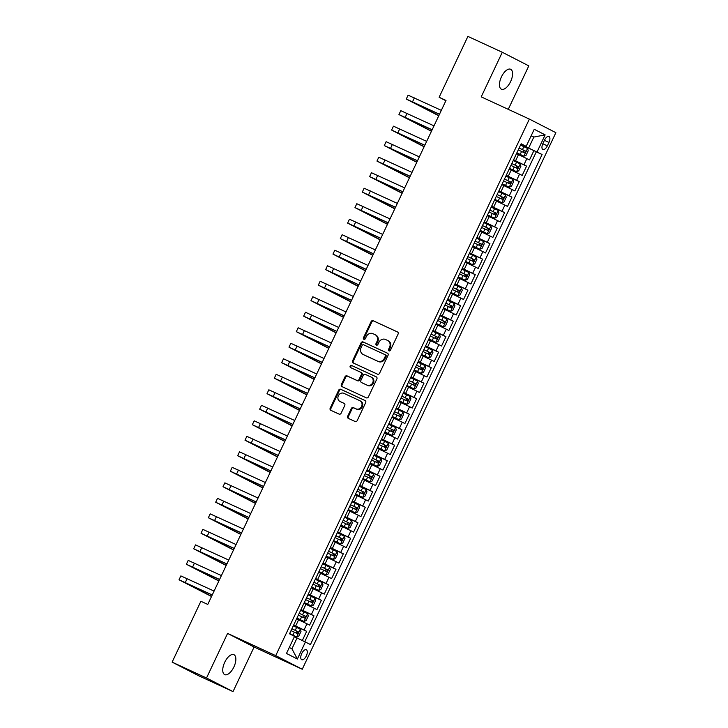<?xml version="1.0" encoding="UTF-8"?>
<svg xmlns="http://www.w3.org/2000/svg" width="728" height="728" viewBox="0 0 728 728"><rect width="100%" height="100%" fill="white"/><g stroke="black" fill="none" stroke-linecap="round" stroke-linejoin="round"><path stroke-width="1.09" d="M389.007 350.887A1.183 1.037 -62.8 0 0 390.454 350.25L398.098 334.079A1.684 1.483 -62.8 0 0 397.47 331.932L373.164 320.72A1.684 1.483 -62.8 0 0 371.098 321.612L363.445 337.792A1.183 1.037 -62.8 0 0 365.338 338.666L366.33 336.573A5.387 4.759 -62.8 0 1 372.954 333.688L374.975 334.625A5.387 4.759 -62.8 0 1 375.129 334.707A5.387 4.759 -62.8 0 1 376.995 341.496L376.003 343.589A1.183 1.037 -62.8 0 0 377.896 344.453L378.888 342.36A5.387 4.759 -62.8 0 1 385.512 339.485L387.533 340.422A5.387 4.759 -62.8 0 1 387.687 340.495A5.387 4.759 -62.8 0 1 389.553 347.283L388.561 349.376A1.183 1.037 -62.8 0 0 389.007 350.887M233.888 666.994A10.984 5.151 114.8 0 0 233.897 654.672A10.984 5.151 114.8 0 0 224.715 662.289A10.984 5.151 114.8 0 0 224.697 674.61A10.984 5.151 114.8 0 0 233.888 666.994M510.61 81.582A10.984 5.151 114.8 0 0 510.619 69.26A10.984 5.151 114.8 0 0 501.437 76.877A10.984 5.151 114.8 0 0 501.419 89.198A10.984 5.151 114.8 0 0 510.61 81.582M306.315 655.91A5.487 2.575 114.8 0 0 306.324 649.749A5.487 2.575 114.8 0 0 301.729 653.562A5.487 2.575 114.8 0 0 301.729 659.723A5.487 2.575 114.8 0 0 306.315 655.91M347.675 416.225A1.684 1.483 -62.8 0 0 348.303 418.363L355.127 421.512A1.684 1.483 -62.8 0 0 357.193 420.611L365.684 402.657A1.684 1.483 -62.8 0 0 365.056 400.509L340.75 389.289A1.684 1.483 -62.8 0 0 338.675 390.19L330.184 408.153A1.684 1.483 -62.8 0 0 330.821 410.301L339.057 414.096A1.684 1.483 -62.8 0 0 341.123 413.204L344.763 405.514A1.684 1.483 -62.8 0 0 344.126 403.367L340.04 401.483A4.505 3.977 -62.8 0 1 339.912 401.419A4.505 3.977 -62.8 0 1 338.393 395.668A4.505 3.977 -62.8 0 1 343.889 393.338L359.896 400.719A4.505 3.977 -62.8 0 1 360.023 400.791A4.505 3.977 -62.8 0 1 361.543 406.533A4.505 3.977 -62.8 0 1 356.047 408.863L353.38 407.635A1.684 1.483 -62.8 0 0 351.305 408.535L347.675 416.225L348.394 416.589A1.684 1.483 -62.8 0 0 348.767 418.582M227.591 633.415L206.515 677.995L172.127 662.125L198.635 675.73L233.024 691.6L254.099 647.019L302.247 669.241L275.73 655.637L227.591 633.415L254.099 647.019M508.262 109.337L528.81 65.875L502.293 52.27L481.217 96.86L529.365 119.083L275.73 655.637M502.293 52.27L467.904 36.4L439.13 97.27L445.873 100.728M172.127 662.125L200.892 601.264L207.771 604.431L446.009 100.446L439.13 97.27M377.504 374.174A1.684 1.483 -62.8 0 0 379.57 373.273L388.06 355.319A1.684 1.483 -62.8 0 0 387.433 353.171L363.126 341.951A1.684 1.483 -62.8 0 0 361.061 342.852L352.57 360.815A1.684 1.483 -62.8 0 0 353.198 362.954L377.504 374.174M376.867 378.988L368.377 396.942A1.684 1.483 -62.8 0 1 366.311 397.843L342.005 386.623A1.684 1.483 -62.8 0 1 341.377 384.484L345.008 376.795A1.684 1.483 -62.8 0 1 347.083 375.894L356.938 380.444A1.684 1.483 -62.8 0 0 359.004 379.543L361.416 374.447A1.684 1.483 -62.8 0 0 360.788 372.299L350.523 367.567A1.183 1.037 -62.8 0 1 351.533 365.438L376.24 376.84A1.684 1.483 -62.8 0 1 376.867 378.988M302.338 640.494L306.67 631.34L293.548 625.288M293.657 625.052L304.049 630.002L306.979 623.796L309.6 625.134L313.995 615.833L300.882 609.782M300.992 609.545L311.384 614.496L314.314 608.29L316.926 609.627L321.33 600.327L308.208 594.275M308.317 594.039L318.709 598.98L321.649 592.783L324.26 594.121L328.656 584.821L315.543 578.76M315.652 578.533L326.044 583.474L328.974 577.277L331.595 578.614L335.99 569.314L322.868 563.254M322.977 563.026L333.369 567.967L336.309 561.77L338.92 563.108L343.316 553.799L330.203 547.747M330.312 547.52L340.704 552.461L343.634 546.255L346.255 547.602L350.65 538.292L337.537 532.241M337.646 532.013L348.029 536.955L350.969 530.748L353.581 532.095L357.976 522.786L344.863 516.734M344.972 516.507L355.364 521.448L358.294 515.242L360.915 516.589L365.31 507.28L352.197 501.228M352.306 500.991L362.699 505.942L365.629 499.736L368.241 501.073L372.636 491.773L359.523 485.722M359.632 485.485L370.024 490.435L372.954 484.229L375.575 485.567L379.971 476.267L366.857 470.215M366.967 469.979L377.359 474.92L380.289 468.723L382.901 470.06L387.305 460.76L374.183 454.7M374.292 454.472L384.684 459.414L387.615 453.216L390.235 454.554L394.631 445.254L381.518 439.193M381.627 438.966L392.019 443.907L394.949 437.71L397.561 439.048L401.965 429.748L388.843 423.687M388.952 423.459L399.344 428.401L402.275 422.195L404.895 423.541L409.291 414.232L396.178 408.181M396.287 407.953L406.679 412.894L409.609 406.688L412.221 408.035L416.625 398.726L403.503 392.674M403.612 392.447L414.005 397.388L416.935 391.182L419.556 392.529L423.951 383.219L410.838 377.168M410.947 376.931L421.339 381.882L424.269 375.675L426.881 377.013L431.285 367.713L418.163 361.661M418.272 361.425L428.665 366.375L431.604 360.169L434.216 361.507L438.611 352.206L425.498 346.155M425.607 345.918L435.999 350.86L438.929 344.663L441.55 346L445.946 336.7L432.823 330.649M432.933 330.412L443.325 335.353L446.264 329.156L448.876 330.494L453.271 321.194L440.158 315.133M440.267 314.906L450.659 319.847L453.589 313.65L456.21 314.987L460.606 305.687L447.493 299.627M447.602 299.399L457.985 304.34L460.924 298.134L463.536 299.481L467.931 290.172L454.818 284.12M454.927 283.893L465.319 288.834L468.25 282.628L470.87 283.975L475.266 274.665L462.153 268.614M462.262 268.386L472.654 273.328L475.584 267.121L478.196 268.468L482.6 259.159L469.478 253.107M469.587 252.88L479.98 257.821L482.91 251.615L485.53 252.962L489.926 243.653L476.813 237.601M476.922 237.364L487.314 242.315L490.244 236.109L492.856 237.446L497.26 228.146L484.138 222.095M484.247 221.858L494.64 226.808L497.57 220.602L500.191 221.94L504.586 212.64L491.473 206.588M491.582 206.352L501.974 211.293L504.904 205.096L507.516 206.434L511.921 197.133L498.798 191.073M498.908 190.845L509.3 195.787L512.23 189.589L514.851 190.927L519.246 181.627L506.133 175.566M506.242 175.339L516.634 180.28L519.565 174.083L522.176 175.421L526.581 166.111L513.568 159.832M513.458 160.06L526.581 166.111M306.979 623.796L296.66 618.882M314.314 608.29L303.986 603.375M321.649 592.783L311.32 587.869M328.974 577.277L318.655 572.363M336.309 561.77L325.98 556.856M343.634 546.255L333.315 541.35M350.969 530.748L340.64 525.834M358.294 515.242L347.975 510.328M365.629 499.736L355.3 494.822M372.954 484.229L362.635 479.315M380.289 468.723L369.961 463.809M387.615 453.216L377.295 448.302M394.949 437.71L384.621 432.796M402.275 422.195L391.955 417.29M409.609 406.688L399.281 401.774M416.935 391.182L406.615 386.268M424.269 375.675L413.941 370.761M431.604 360.169L421.275 355.255M438.929 344.663L428.61 339.749M446.264 329.156L435.936 324.242M453.589 313.65L443.27 308.736M460.924 298.134L450.596 293.229M468.25 282.628L457.93 277.723M475.584 267.121L465.256 262.207M482.91 251.615L472.59 246.701M490.244 236.109L479.916 231.195M497.57 220.602L487.25 215.688M504.904 205.096L494.576 200.182M512.23 189.589L501.91 184.675M519.565 174.083L509.236 169.169M544.517 140.14L542.897 143.553A5.314 2.493 114.8 0 0 542.897 149.522A5.314 2.493 114.8 0 0 547.347 145.837L548.957 142.424A5.314 2.493 114.8 0 0 548.967 136.454A5.314 2.493 114.8 0 0 544.517 140.14M302.247 669.241L555.874 132.678L529.365 119.083M289.298 647.465L291.928 648.812L297.06 637.956L310.447 644.544L542.087 154.509L520.902 144.326M305.432 641.969L297.37 659.031L286.477 653.444L294.54 636.381L289.526 633.806L521.157 143.771L526.18 146.346L534.243 129.284L545.135 134.871L537.073 151.934M304.777 641.659L536.309 151.843L533.906 150.605L529.511 159.914L516.571 153.663M513.768 159.578L516.643 153.326M516.634 180.28L519.246 181.627M509.3 195.787L511.921 197.133M501.974 211.293L504.586 212.64M494.64 226.808L497.26 228.146M487.314 242.315L489.926 243.653M479.98 257.821L482.6 259.159M472.654 273.328L475.266 274.665M465.319 288.834L467.931 290.172M457.985 304.34L460.606 305.687M450.659 319.847L453.271 321.194M443.325 335.353L445.946 336.7M435.999 350.86L438.611 352.206M428.665 366.375L431.285 367.713M421.339 381.882L423.951 383.219M414.005 397.388L416.625 398.726M406.679 412.894L409.291 414.232M399.344 428.401L401.965 429.748M392.019 443.907L394.631 445.254M384.684 459.414L387.305 460.76M377.359 474.92L379.971 476.267M370.024 490.435L372.636 491.773M362.699 505.942L365.31 507.28M355.364 521.448L357.976 522.786M348.029 536.955L350.65 538.292M340.704 552.461L343.316 553.799M333.369 567.967L335.99 569.314M326.044 583.474L328.656 584.821M318.709 598.98L321.33 600.327M311.384 614.496L313.995 615.833M304.049 630.002L306.67 631.34M297.06 637.956L294.376 636.718M528.701 147.921L533.833 137.064L531.203 135.717M531.149 135.827L533.833 137.064L545.135 134.871M521.002 144.108L526.18 146.346M206.515 677.995L233.024 691.6M520.793 144.554L533.906 150.605M536.309 151.843L542.087 154.509M506.379 175.038L509.309 168.841M499.053 190.545L501.983 184.348M491.782 206.106L494.649 199.854M484.448 221.612L487.323 215.361M477.058 237.073L479.989 230.867M469.733 252.58L472.663 246.373M462.398 268.086L465.329 261.88M455.073 283.592L458.003 277.386M447.802 299.144L450.668 292.893M440.404 314.605L443.343 308.408M433.078 330.112L436.008 323.914M425.744 345.618L428.683 339.421M418.418 361.134L421.348 354.927M411.147 376.685L414.023 370.434M403.758 392.146L406.688 385.94M396.423 407.653L399.354 401.447M389.098 423.159L392.028 416.953M381.763 438.666L384.693 432.468M374.438 454.172L377.368 447.975M367.167 469.733L370.033 463.481M359.832 485.239L362.708 478.988M352.443 500.7L355.373 494.494M345.118 516.207L348.048 510M337.783 531.713L340.713 525.507M330.448 547.219L333.388 541.013M323.123 562.726L326.053 556.529M315.788 578.232L318.728 572.035M308.463 593.739L311.393 587.542M301.128 609.254L304.067 603.048M293.803 624.76L296.733 618.554M297.37 659.031L291.928 648.812M389.371 350.969A1.183 1.037 -62.8 0 1 389.28 349.749L390.272 347.656A5.387 4.759 -62.8 0 0 388.406 340.868A5.387 4.759 -62.8 0 0 388.251 340.786M375.694 334.998A5.387 4.759 -62.8 0 1 375.848 335.071A5.387 4.759 -62.8 0 1 377.714 341.86L376.722 343.953A1.183 1.037 -62.8 0 0 376.813 345.172M397.725 332.086L373.883 321.084A1.684 1.483 -62.8 0 0 371.808 321.985L364.164 338.156A1.183 1.037 -62.8 0 0 364.255 339.375M387.687 353.326L363.845 342.315A1.684 1.483 -62.8 0 0 361.771 343.216L353.28 361.179A1.684 1.483 -62.8 0 0 353.662 363.172M385.376 356.119A1.183 1.037 -62.8 0 0 384.939 354.618L363.6 344.772A1.183 1.037 -62.8 0 0 362.153 345.4L361.115 347.602A5.387 4.759 -62.8 0 0 362.972 354.39A5.387 4.759 -62.8 0 0 363.126 354.472L377.714 361.197A5.387 4.759 -62.8 0 0 384.339 358.322L385.376 356.119L386.095 356.483A1.183 1.037 -62.8 0 0 385.658 354.982L385.003 354.645M363.536 354.682A5.387 4.759 -62.8 0 0 363.691 354.764A5.387 4.759 -62.8 0 0 363.845 354.836L363.126 354.472M386.095 356.483L385.048 358.695A5.387 4.759 -62.8 0 1 378.433 361.57L363.845 354.836M360.888 372.354L361.507 372.672A1.684 1.483 -62.8 0 1 362.135 374.811L359.723 379.916A1.684 1.483 -62.8 0 1 357.657 380.817L347.793 376.267A1.684 1.483 -62.8 0 0 345.727 377.159L342.096 384.848A1.684 1.483 -62.8 0 0 342.469 386.841M376.494 376.995L352.252 365.802A1.183 1.037 -62.8 0 0 351.033 367.804M367.167 385.167A4.505 3.977 -62.8 0 0 372.663 382.837A4.505 3.977 -62.8 0 0 371.144 377.086A4.505 3.977 -62.8 0 0 371.016 377.022L365.374 374.42A1.684 1.483 -62.8 0 0 363.308 375.32L360.897 380.416A1.684 1.483 -62.8 0 0 361.525 382.564L367.886 385.531A4.505 3.977 -62.8 0 0 373.382 383.201A4.505 3.977 -62.8 0 0 371.862 377.45A4.505 3.977 -62.8 0 0 371.735 377.386M362.144 382.882A1.684 1.483 -62.8 0 0 362.244 382.928L361.525 382.564M367.886 385.531L362.244 382.928M360.606 401.092A4.505 3.977 -62.8 0 1 360.742 401.155A4.505 3.977 -62.8 0 1 362.262 406.906A4.505 3.977 -62.8 0 1 356.756 409.236L354.09 408.008A1.684 1.483 -62.8 0 0 352.024 408.899L348.394 416.589M340.504 401.719A4.505 3.977 -62.8 0 0 340.631 401.783A4.505 3.977 -62.8 0 0 340.759 401.847L340.04 401.483M344.38 403.521L340.759 401.847M365.301 400.664L341.468 389.662A1.684 1.483 -62.8 0 0 339.394 390.554L330.903 408.517A1.684 1.483 -62.8 0 0 331.286 410.51M516.853 152.88L523.86 156.192L526.035 155.382L528.228 150.723L527.527 148.439L520.538 145.09M523.86 156.192L516.871 152.844M518.263 149.904L524.56 152.898L525.434 151.033L519.146 148.039M519.128 148.075L523.45 150.123C524.178 151.242 523.887 151.861 522.567 151.979M438.766 115.77L406.279 99.044L408.108 95.168L441.323 110.356M406.279 99.044L439.494 114.232M439.457 114.305L410.155 100.873L438.829 115.625M509.527 168.386L516.534 171.699L518.7 170.889L520.902 166.239L520.202 163.946L513.204 160.597M516.534 171.699L509.545 168.35M510.938 165.411L517.217 168.405L518.099 166.539L511.811 163.545M511.793 163.582L516.116 165.629C516.853 166.748 516.552 167.367 515.242 167.486M502.193 183.893L509.2 187.205L511.375 186.395L513.568 181.745L512.867 179.452L505.878 176.112M509.2 187.205L502.211 183.866M503.603 180.917L509.891 183.911L510.765 182.046L504.486 179.052M504.468 179.088L508.79 181.136C509.518 182.255 509.227 182.874 507.907 182.992M494.867 199.408L501.874 202.721L504.04 201.902L506.242 197.252L505.541 194.968L498.544 191.619M501.874 202.721L494.885 199.372M496.278 196.423L502.557 199.417L503.439 197.552L497.151 194.558M497.133 194.594L501.455 196.642C502.193 197.761 501.892 198.38 500.582 198.507M494.54 218.227L487.551 214.878L494.54 218.227L496.705 217.408L498.908 212.758L498.207 210.474L491.218 207.125M488.943 211.93L495.24 214.933L496.105 213.067L489.826 210.073M489.808 210.101L494.13 212.148C494.858 213.268 494.567 213.886 493.247 214.014M431.431 131.277L398.944 114.551L400.782 110.674L433.997 125.862M398.944 114.551L432.159 129.739M432.123 129.812L402.821 116.389L431.504 131.14M424.106 146.783L391.619 130.057L393.448 126.181L426.663 141.369M391.619 130.057L424.834 145.245M424.797 145.318L395.495 131.895L424.169 146.647M416.771 162.289L384.284 145.564L386.122 141.687L419.337 156.875M384.284 145.564L417.499 160.752M417.463 160.824L388.161 147.402L416.844 162.153M409.445 177.805L376.958 161.079L378.788 157.203L412.002 172.381M376.958 161.079L410.173 176.258M410.137 176.331L380.835 162.908L409.509 177.659M480.207 230.421L487.214 233.734L489.38 232.915L491.582 228.264L490.881 225.98L483.883 222.632M487.214 233.734L480.216 230.385M481.608 227.436L487.897 230.43L488.779 228.574L482.491 225.58L486.795 227.655C487.523 228.774 487.232 229.393 485.922 229.52M402.111 193.311L369.624 176.586L371.453 172.709L404.677 187.888M369.624 176.586L402.839 191.764M402.802 191.846L373.5 178.415L402.175 193.166M472.872 245.928L479.879 249.24L482.045 248.421L484.247 243.771L483.547 241.487L476.558 238.138M479.879 249.24L472.891 245.891M474.283 242.943L480.58 245.946L481.445 244.08L475.166 241.086L479.47 243.161C480.198 244.28 479.907 244.899 478.587 245.027M394.785 208.818L362.298 192.092L364.127 188.215L397.342 203.394M362.298 192.092L395.513 207.271M395.477 207.353L366.175 193.921L394.849 208.672M465.547 261.434L472.554 264.746L474.72 263.936L476.922 259.277L476.221 256.993L469.223 253.644M472.554 264.746L465.556 261.398M466.948 258.449L473.255 261.452L474.119 259.587L467.831 256.593M467.813 256.629L472.135 258.677C472.863 259.787 472.572 260.415 471.262 260.533M387.451 224.324L354.964 207.598L356.793 203.722L390.008 218.91M354.964 207.598L388.179 222.786M388.142 222.859L358.84 209.427L387.514 224.179M458.212 276.94L465.219 280.253L467.385 279.443L469.587 274.784L468.887 272.5L461.898 269.151M465.219 280.253L458.231 276.904M459.623 273.965L465.92 276.959L466.785 275.093L460.506 272.099M460.487 272.136L464.81 274.183C465.538 275.302 465.247 275.921 463.927 276.039M380.116 239.831L347.629 223.105L349.467 219.228L382.682 234.416M347.629 223.105L380.853 238.293M380.817 238.365L351.515 224.934L380.189 239.685M457.894 295.759L450.896 292.41L457.894 295.759L460.06 294.949L462.253 290.299L461.552 288.006L454.563 284.657M452.288 289.471L458.594 292.465L459.459 290.599L453.171 287.606M453.153 287.642L457.475 289.689C458.203 290.809 457.912 291.428 456.602 291.546M372.791 255.337L340.304 238.611L342.133 234.734L375.348 249.922M340.304 238.611L373.519 253.799M373.482 253.872L344.18 240.449L372.854 255.191M443.552 307.953L450.559 311.266L452.725 310.456L454.927 305.805L454.226 303.512L447.238 300.164M450.559 311.266L443.57 307.926M444.963 304.977L451.26 307.971L452.124 306.106L445.836 303.112M445.827 303.148L450.15 305.196C450.878 306.315 450.587 306.934 449.267 307.052M365.456 270.843L332.969 254.118L334.807 250.241L368.022 265.429M332.969 254.118L366.184 269.305M366.157 269.378L336.855 255.956L365.529 270.707M436.218 323.459L443.234 326.781L445.399 325.962L447.593 321.312L446.892 319.028L439.903 315.679M443.234 326.781L436.236 323.432M437.628 320.484L443.916 323.478L444.799 321.612L438.511 318.618M438.493 318.655L442.815 320.702C443.543 321.822 443.252 322.44 441.932 322.568M358.131 286.35L325.644 269.624L327.473 265.747L360.688 280.935M325.644 269.624L358.859 284.812M358.822 284.885L329.52 271.462L358.194 286.213M428.892 338.975L435.899 342.287L438.065 341.468L440.267 336.818L439.566 334.534L432.569 331.185M435.899 342.287L428.91 338.939M430.303 335.99L436.582 338.984L437.464 337.128L431.176 334.125M431.167 334.161L435.49 336.209C436.218 337.328 435.926 337.947 434.607 338.074M350.796 301.856L318.309 285.139L320.147 281.254L353.362 296.442M318.309 285.139L351.524 300.318M351.488 300.391L322.186 286.969L350.869 301.72M421.558 354.481L428.574 357.794L430.739 356.975L432.933 352.325L432.232 350.041L425.243 346.692M428.574 357.794L421.576 354.445M422.968 351.497L429.265 354.5L430.139 352.634L423.851 349.64M423.833 349.668L428.155 351.715C428.883 352.834 428.592 353.453 427.272 353.581M343.47 317.372L310.983 300.646L312.812 296.769L346.028 311.948M310.983 300.646L344.198 315.825M344.162 315.906L314.86 302.475L343.534 317.226M414.232 369.988L421.239 373.3L423.405 372.481L425.607 367.831L424.906 365.547L417.908 362.198M421.239 373.3L414.25 369.951M415.643 367.003L421.94 370.006L422.804 368.141L416.516 365.147M416.507 365.183L420.829 367.221C421.558 368.341 421.257 368.959 419.947 369.087M336.136 332.878L303.649 316.152L305.487 312.276L338.702 327.454M303.649 316.152L336.864 331.331M336.827 331.413L307.525 317.981L336.209 332.732M413.904 388.807L406.916 385.458L413.904 388.807L416.079 387.988L418.272 383.338L417.572 381.053L410.583 377.705M408.308 382.509L414.605 385.512L415.479 383.647L409.191 380.653M409.172 380.689L413.495 382.728C414.223 383.847 413.932 384.475 412.612 384.593M328.81 348.384L296.323 331.659L298.152 327.782L331.367 342.961M296.323 331.659L329.538 346.837M329.502 346.919L300.2 333.488L328.874 348.239M399.572 401.001L406.579 404.313L408.745 403.503L410.947 398.844L410.246 396.56L403.248 393.211M406.579 404.313L399.59 400.964M400.982 398.016L407.28 401.019L408.144 399.153L401.856 396.159M401.838 396.196L406.16 398.243C406.897 399.354 406.597 399.981 405.287 400.1M321.476 363.891L288.989 347.165L290.827 343.288L324.042 358.476M288.989 347.165L322.204 362.353M322.167 362.426L292.865 348.994L321.549 363.745M392.237 416.507L399.244 419.819L401.419 419.01L403.612 414.35L402.912 412.066L395.923 408.717M399.244 419.819L392.256 416.471M393.648 413.531L399.936 416.525L400.81 414.66L394.531 411.666L398.835 413.75C399.563 414.869 399.272 415.488 397.952 415.606M314.15 379.397L281.663 362.671L283.492 358.795L316.707 373.983M281.663 362.671L314.878 377.859M314.842 377.932L285.54 364.51L314.214 379.252M384.912 432.013L391.919 435.326L394.085 434.516L396.287 429.866L395.586 427.573L388.588 424.224M391.919 435.326L384.93 431.977M386.322 429.038L392.62 432.032L393.484 430.166L387.196 427.172M387.178 427.209L391.5 429.256C392.237 430.375 391.937 430.994 390.627 431.113M306.816 394.904L274.329 378.178L276.167 374.301L309.382 389.489M274.329 378.178L307.544 393.366M307.507 393.439L278.205 380.016L306.888 394.767M377.577 447.52L384.584 450.841L386.75 450.022L388.952 445.372L388.251 443.079L381.263 439.739M384.584 450.841L377.595 447.493M378.988 444.544L385.285 447.547L386.149 445.673L379.87 442.679M379.852 442.715L384.175 444.762C384.903 445.882 384.611 446.501 383.292 446.619M299.49 410.41L267.003 393.684L268.832 389.808L302.047 404.996M267.003 393.684L300.218 408.872M300.182 408.945L270.88 395.522L299.554 410.274M370.252 463.035L377.259 466.348L379.425 465.529L381.627 460.879L380.926 458.594L373.928 455.246M377.259 466.348L370.261 462.999M371.653 460.05L377.941 463.044L378.824 461.179L372.536 458.185M372.518 458.221L376.84 460.269C377.568 461.388 377.277 462.007 375.966 462.134M292.156 425.916L259.669 409.191L261.498 405.314L294.722 420.502M259.669 409.191L292.884 424.379M292.847 424.451L263.545 411.029L292.219 425.78M362.917 478.542L369.924 481.854L372.09 481.035L374.292 476.385L373.591 474.101L366.603 470.752M369.924 481.854L362.935 478.505M364.328 475.557L370.616 478.551L371.489 476.694L365.21 473.7M365.192 473.728L369.515 475.775C370.243 476.895 369.951 477.513 368.632 477.641M284.83 441.432L252.343 424.706L254.172 420.829L287.387 436.008M252.343 424.706L285.558 439.885M285.522 439.967L256.22 426.535L284.894 441.286M355.592 494.048L362.599 497.361L364.764 496.541L366.967 491.891L366.266 489.607L359.268 486.259M362.599 497.361L355.601 494.012M356.993 491.063L363.281 494.057L364.164 492.201L357.876 489.207M357.858 489.243L362.18 491.282C362.908 492.401 362.617 493.02 361.306 493.147M277.495 456.938L245.008 440.213L246.838 436.336L280.053 451.515M245.008 440.213L278.223 455.391M278.187 455.473L248.885 442.042L277.559 456.793M348.257 509.555L355.264 512.867L357.43 512.048L359.632 507.398L358.931 505.114L351.942 501.765M355.264 512.867L348.275 509.518M349.668 506.57L355.965 509.573L356.829 507.707L350.55 504.713L354.855 506.788C355.583 507.907 355.291 508.526 353.972 508.654M270.161 472.445L237.674 455.719L239.512 451.842L272.727 467.021M237.674 455.719L270.898 470.898M270.861 470.98L241.559 457.548L270.234 472.299M340.922 525.061L347.939 528.373L350.104 527.563L352.297 522.904L351.597 520.62L344.608 517.271M347.939 528.373L340.941 525.025M342.333 522.076L348.639 525.079L349.504 523.214L343.216 520.22M343.197 520.256L347.52 522.304C348.248 523.414 347.957 524.042 346.646 524.16M262.835 487.951L230.348 471.225L232.177 467.349L265.392 482.537M230.348 471.225L263.563 486.413M263.527 486.486L234.225 473.054L262.899 487.805M333.597 540.567L340.604 543.88L342.77 543.07L344.972 538.411L344.271 536.126L337.282 532.778M340.604 543.88L333.615 540.531M335.007 537.592L341.305 540.586L342.169 538.72L335.881 535.726M335.872 535.763L340.194 537.81C340.922 538.929 340.631 539.548 339.312 539.666M255.501 503.458L223.014 486.732L224.852 482.855L258.067 498.043M223.014 486.732L256.229 501.92M256.201 501.992L226.899 488.561L255.574 503.312M333.278 559.386L326.281 556.037L333.278 559.386L335.444 558.576L337.637 553.926L336.937 551.633L329.948 548.284M327.673 553.098L333.97 556.092L334.844 554.226L328.555 551.233M328.537 551.269L332.86 553.316C333.588 554.436 333.297 555.055 331.977 555.173M248.175 518.964L215.688 502.238L217.517 498.361L250.732 513.549M215.688 502.238L248.903 517.426M248.867 517.499L219.565 504.076L248.239 518.827M325.944 574.893L318.955 571.553L325.944 574.893L328.11 574.083L330.312 569.433L329.611 567.139L322.613 563.8M320.347 568.604L326.644 571.607L327.509 569.733L321.221 566.739M321.212 566.775L325.534 568.823C326.262 569.942 325.971 570.561 324.652 570.679M240.841 534.47L208.354 517.745L210.192 513.868L243.407 529.056M208.354 517.745L241.569 532.932M241.532 533.005L212.23 519.583L240.913 534.334M311.602 587.087L318.618 590.408L320.784 589.589L322.977 584.939L322.276 582.655L315.288 579.306M318.618 590.408L311.62 587.059M313.013 584.111L319.301 587.105L320.184 585.239L313.895 582.245M313.877 582.282L318.2 584.329C318.928 585.449 318.637 586.067 317.317 586.195M233.515 549.977L201.028 533.251L202.857 529.374L236.072 544.562M201.028 533.251L234.243 548.439M234.207 548.512L204.905 535.089L233.579 549.84M304.277 602.602L311.284 605.914L313.45 605.095L315.652 600.445L314.951 598.161L307.953 594.812M311.284 605.914L304.295 602.566M305.687 599.617L311.966 602.611L312.849 600.755L306.561 597.761M306.552 597.788L310.874 599.836C311.602 600.955 311.302 601.574 309.991 601.701M226.181 565.483L193.694 548.766L195.532 544.89L228.747 560.069M193.694 548.766L226.909 563.945M226.872 564.018L197.57 550.596L226.253 565.347M296.942 618.108L303.949 621.421L306.124 620.602L308.317 615.952L307.616 613.668L300.628 610.319M303.949 621.421L296.96 618.072M298.353 615.124L304.641 618.118L305.523 616.261L299.235 613.267M299.217 613.295L303.54 615.342C304.268 616.461 303.976 617.08 302.657 617.207M218.855 580.999L186.368 564.273L188.197 560.396L221.412 575.575M186.368 564.273L219.583 579.452M219.547 579.534L190.245 566.102L218.919 580.853M289.617 633.615L296.624 636.927L298.789 636.108L300.992 631.458L300.291 629.174L293.293 625.825M296.624 636.927L289.635 633.578M291.027 630.63L297.306 633.624L298.189 631.768L291.901 628.774M291.882 628.81L296.205 630.848C296.942 631.968 296.642 632.587 295.331 632.714M211.52 596.505L179.033 579.779L180.872 575.903L214.087 591.081M179.033 579.779L212.248 594.958M212.212 595.04L182.91 581.608L211.593 596.359M295.686 625.989L298.616 619.783M303.012 610.483L305.942 604.276M310.346 594.976L313.277 588.77M317.672 579.47L320.602 573.264M325.007 563.963L327.937 557.757M332.332 548.448L335.271 542.251M339.667 532.942L342.597 526.744M346.992 517.435L349.931 511.229M354.327 501.929L357.257 495.723M361.652 486.422L364.591 480.216M368.987 470.916L371.917 464.71M376.312 455.409L379.252 449.203M383.647 439.903L386.577 433.697M390.981 424.388L393.912 418.191M398.307 408.881L401.237 402.684M405.642 393.375L408.572 387.178M412.967 377.868L415.897 371.662M420.302 362.362L423.232 356.156M427.627 346.856L430.557 340.649M434.962 331.349L437.892 325.143M442.287 315.843L445.227 309.637M449.622 300.327L452.552 294.13M456.947 284.821L459.887 278.624M464.282 269.315L467.212 263.117M471.608 253.808L474.547 247.602M478.942 238.302L481.872 232.096M486.268 222.795L489.207 216.589M493.602 207.289L496.532 201.083M500.937 191.782L503.867 185.576M508.262 176.276L511.192 170.07M515.597 160.761L518.527 154.564M523.96 164.774L526.89 158.567M544.426 140.331L548.957 142.424M542.815 143.744L547.347 145.837M390.272 347.656L389.553 347.283M376.722 343.953L376.003 343.589M377.714 341.86L376.995 341.496M364.164 338.156L363.445 337.792M371.808 321.985L371.098 321.612M373.883 321.084L373.164 320.72M389.28 349.749L388.561 349.376M353.28 361.179L352.57 360.815M361.771 343.216L361.061 342.852M363.845 342.315L363.126 341.951M378.433 361.57L377.714 361.197M385.048 358.695L384.339 358.322M342.096 384.848L341.377 384.484M345.727 377.159L345.008 376.795M347.793 376.267L347.083 375.894M357.657 380.817L356.938 380.444M359.723 379.916L359.004 379.543M362.135 374.811L361.416 374.447M352.252 365.802L351.533 365.438M352.024 408.899L351.305 408.535M354.09 408.008L353.38 407.635M356.756 409.236L356.047 408.863M330.903 408.517L330.184 408.153M339.394 390.554L338.675 390.19M341.468 389.662L340.75 389.289M523.923 156.174L527.545 148.503M522.467 149.613L523.86 146.665M520.192 154.418L521.585 151.469M523.45 150.123L525.434 151.033M414.369 97.907L412.53 101.784M516.589 171.681L520.22 164.009M515.142 165.119L516.534 162.171M512.867 169.924L514.259 166.976M516.116 165.629L518.099 166.539M509.254 187.187L512.885 179.516M507.807 180.626L509.2 177.678M505.532 185.431L506.925 182.482M508.79 181.136L510.765 182.046M501.929 202.693L505.56 195.022M500.482 196.132L501.874 193.184M498.207 200.937L499.599 197.989M501.455 196.642L503.439 197.552M494.594 218.209L498.225 210.529M493.147 211.639L494.54 208.69M490.872 216.444L492.265 213.504M494.13 212.148L496.105 213.067M407.034 113.413L405.205 117.29M399.708 128.929L397.87 132.805M392.374 144.435L390.545 148.312M385.048 159.942L383.21 163.818M487.269 233.715L490.9 226.035M485.813 227.145L487.205 224.197M483.547 231.95L484.939 229.011M486.795 227.655L488.779 228.574M377.714 175.448L375.885 179.325M479.934 249.222L483.565 241.541M478.487 242.651L479.879 239.703M476.212 247.465L477.604 244.517M479.47 243.161L481.445 244.08M370.388 190.954L368.55 194.831M472.609 264.728L476.239 257.048M471.153 258.158L472.545 255.219M468.887 262.972L470.279 260.023M472.135 258.677L474.119 259.587M363.054 206.461L361.224 210.337M465.274 280.235L468.905 272.554M463.827 273.673L465.219 270.725M461.552 278.478L462.944 275.53M464.81 274.183L466.785 275.093M355.728 221.967L353.89 225.844M457.948 295.741L461.57 288.07M456.492 289.18L457.885 286.231M454.226 293.985L455.619 291.036M457.475 289.689L459.459 290.599M348.394 237.474L346.564 241.35M450.614 311.247L454.245 303.576M449.167 304.686L450.559 301.738M446.892 309.491L448.284 306.543M450.15 305.196L452.124 306.106M341.059 252.989L339.23 256.866M443.288 326.754L446.91 319.082M441.832 320.193L443.225 317.244M439.566 324.997L440.959 322.049M442.815 320.702L444.799 321.612M333.733 268.495L331.904 272.372M435.954 342.26L439.585 334.589M434.507 335.699L435.899 332.751M432.232 340.504L433.624 337.555M435.49 336.209L437.464 337.128M326.399 284.002L324.57 287.879M428.628 357.776L432.25 350.095M427.172 351.205L428.565 348.257M424.897 356.01L426.29 353.071M428.155 351.715L430.139 352.634M319.073 299.508L317.235 303.385M421.294 373.282L424.925 365.602M419.847 366.712L421.239 363.763M417.572 371.517L418.964 368.577M420.829 367.221L422.804 368.141M311.739 315.015L309.91 318.891M413.968 388.788L417.59 381.108M412.512 382.218L413.904 379.279M410.237 387.032L411.629 384.084M413.495 382.728L415.479 383.647M304.413 330.521L302.575 334.398M406.634 404.295L410.264 396.614M405.187 397.725L406.579 394.785M402.912 402.539L404.304 399.59M406.16 398.243L408.144 399.153M297.079 346.028L295.25 349.904M399.299 419.801L402.93 412.13M397.852 413.24L399.244 410.292M395.577 418.045L396.969 415.096M398.835 413.75L400.81 414.66M289.753 361.534L287.915 365.411M391.973 435.308L395.604 427.636M390.517 428.746L391.919 425.798M388.251 433.551L389.644 430.603M391.5 429.256L393.484 430.166M282.419 377.04L280.589 380.926M384.639 450.814L388.27 443.143M383.192 444.253L384.584 441.305M380.917 449.058L382.309 446.109M384.175 444.762L386.149 445.673M275.093 392.556L273.255 396.432M377.313 466.32L380.944 458.649M375.857 459.759L377.25 456.811M373.591 464.564L374.984 461.616M376.84 460.269L378.824 461.179M267.758 408.062L265.929 411.939M369.979 481.836L373.61 474.155M368.532 475.266L369.924 472.317M366.257 480.07L367.649 477.131M369.515 475.775L371.489 476.694M260.433 423.569L258.595 427.445M362.653 497.342L366.284 489.662M361.197 490.772L362.589 487.824M358.931 495.577L360.324 492.638M362.18 491.282L364.164 492.201M253.098 439.075L251.269 442.952M355.319 512.849L358.95 505.168M353.872 506.279L355.264 503.339M351.597 511.092L352.989 508.144M354.855 506.788L356.829 507.707M245.773 454.581L243.935 458.458M347.993 528.355L351.615 520.675M346.537 521.785L347.929 518.846M344.271 526.599L345.664 523.65M347.52 522.304L349.504 523.214M238.438 470.088L236.609 473.964M340.659 543.861L344.289 536.19M339.212 537.3L340.604 534.352M336.937 542.105L338.329 539.157M340.194 537.81L342.169 538.72M231.104 485.594L229.274 489.471M333.333 559.368L336.955 551.697M331.877 552.807L333.269 549.858M329.611 557.612L331.003 554.663M332.86 553.316L334.844 554.226M223.778 501.101L221.949 504.977M325.998 574.874L329.629 567.203M324.551 568.313L325.944 565.365M322.276 573.118L323.669 570.17M325.534 568.823L327.509 569.733M216.444 516.616L214.614 520.493M318.673 590.381L322.295 582.709M317.217 583.82L318.609 580.871M314.942 588.624L316.334 585.676M318.2 584.329L320.184 585.239M209.118 532.123L207.28 535.999M311.338 605.896L314.969 598.216M309.891 599.326L311.284 596.378M307.616 604.131L309.009 601.192M310.874 599.836L312.849 600.755M201.783 547.629L199.954 551.505M304.013 621.403L307.635 613.722M302.557 614.832L303.949 611.884M300.282 619.637L301.674 616.698M303.54 615.342L305.523 616.261M194.458 563.135L192.62 567.012M296.678 636.909L300.309 629.229M295.231 630.339L296.624 627.39M292.956 635.153L294.349 632.204M296.205 630.848L298.189 631.768M187.123 578.642L185.294 582.518M388.406 340.868L387.687 340.495M375.848 335.071L375.129 334.707M385.685 355L384.976 354.627M363.691 354.764L362.972 354.39M361.552 372.691L360.833 372.327M371.862 377.45L371.144 377.086M362.198 382.91L361.479 382.537M360.742 401.155L360.023 400.791M340.631 401.783L339.912 401.419"/></g></svg>
